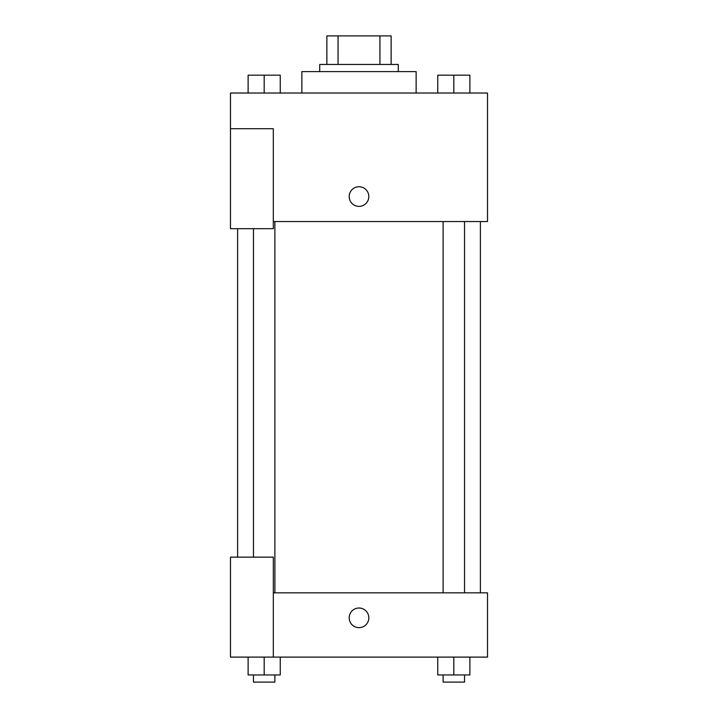 <?xml version="1.0" encoding="UTF-8"?>
<svg xmlns="http://www.w3.org/2000/svg" width="718" height="718" viewBox="0 0 718 718"><rect width="100%" height="100%" fill="white"/><g stroke="black" fill="none" stroke-linecap="round" stroke-linejoin="round"><path stroke-width="1.08" d="M338.052 64.458L338.052 35.9L326.869 35.9L326.869 64.458L326.869 35.9M338.052 35.9L391.13 35.9L391.13 64.458M379.948 64.458L379.948 35.9M319.725 71.603L319.725 64.458L398.275 64.458L398.275 71.603M416.126 93.026L416.126 71.603L301.874 71.603L301.874 93.026M230.478 128.728L230.478 228.692L273.316 228.692L273.316 128.728L230.478 128.728L230.478 93.026L487.522 93.026L487.522 221.548L273.316 221.548M349.181 196.561A9.819 9.819 0 0 1 363.909 188.053A9.819 9.819 0 0 1 363.909 205.061A9.819 9.819 0 0 1 349.181 196.561M273.316 592.844L487.522 592.844L487.522 657.105L230.478 657.105L230.478 557.141L273.316 557.141L273.316 657.105M349.181 617.839A9.819 9.819 0 0 1 363.909 609.331A9.819 9.819 0 0 1 363.909 626.338A9.819 9.819 0 0 1 349.181 617.839M437.756 657.105L437.756 674.956L469.886 674.956L469.886 657.105L469.886 674.956M453.821 674.956L453.821 657.105M464.537 674.956L464.537 682.1L443.114 682.1L443.114 674.956M248.114 657.105L248.114 674.956L280.244 674.956L280.244 657.105L280.244 674.956M264.179 674.956L264.179 657.105M274.886 674.956L274.886 682.1L253.463 682.1L253.463 674.956M437.756 93.026L437.756 75.175L469.886 75.175L469.886 93.026L469.886 75.175M453.821 93.026L453.821 75.175M464.537 75.175L443.114 75.175M248.114 93.026L248.114 75.175L280.244 75.175L280.244 93.026L280.244 75.175M264.179 93.026L264.179 75.175M274.886 75.175L253.463 75.175M480.387 592.844L480.387 221.548M237.613 557.141L237.613 228.692M443.114 221.548L443.114 592.844M464.537 221.548L464.537 592.844M274.886 592.844L274.886 221.548M253.463 557.141L253.463 228.692"/></g></svg>
